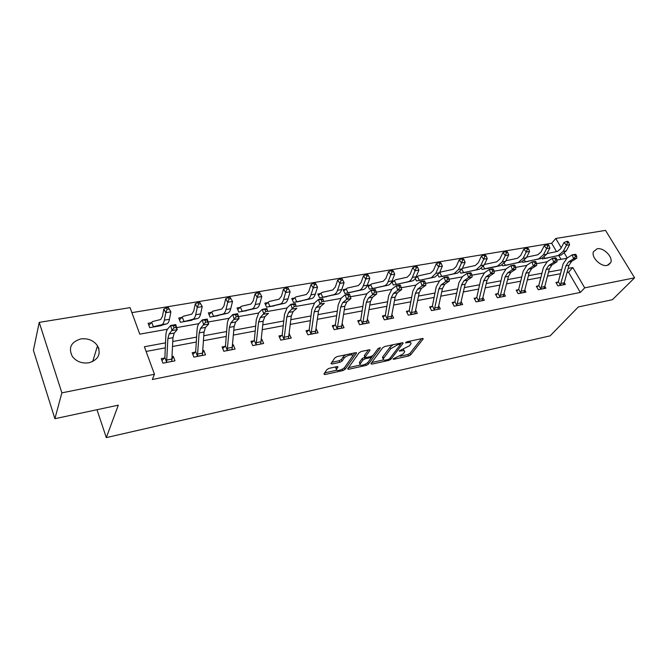 <?xml version="1.0" encoding="UTF-8"?>
<svg xmlns="http://www.w3.org/2000/svg" width="668" height="668" viewBox="0 0 668 668"><rect width="100%" height="100%" fill="white"/><g stroke="black" fill="none" stroke-linecap="round" stroke-linejoin="round"><path stroke-width="1" d="M393.06 358.95L393.594 359.326L408.599 356.002L410.67 354.842L423.261 338.851L422.41 338.501L407.129 341.74L405.543 342.742L408.148 342.575C410.319 342.191 411.254 342.567 410.97 343.719L409.501 345.79L399.264 350.875L401.777 350.842C403.931 350.441 404.866 350.809 404.591 351.936L403.163 353.931L393.06 358.95M80.828 338.926C88.001 338.1 93.562 340.379 97.511 345.774C101.269 354.065 98.396 359.743 88.902 362.799C81.972 363.718 76.461 361.622 72.361 356.503C68.136 347.861 70.958 341.999 80.828 338.926M597.125 248.772C603.563 247.269 613.257 257.063 610.744 262.582L607.17 265.413C600.816 267 591.08 257.297 593.418 251.769L597.125 248.772M329.09 368.344L326.928 369.579L323.913 374.022L324.882 374.556L342.976 370.54L345.106 369.337L356.428 353.288L355.526 352.696L337.056 356.62L334.852 357.881L331.002 363.584L332.046 364.002L339.928 362.298L342.108 361.062L344.003 358.324C345.757 355.526 353.831 353.43 352.545 356.102L344.863 367.124C343.152 369.821 335.211 371.909 336.447 369.32L337.958 367.033L336.948 366.632L329.09 368.344M556.519 251.611L551.651 243.261L555.759 238.476L605.517 230.393L634.6 277.83L612.406 299.698L578.321 306.971L550.131 335.845L106.321 437.607L118.303 405.167L54.893 418.702L61.865 392.859L39.228 322.377L130.06 307.631L139.771 334.142L167.468 329.224M634.6 277.83L584.709 287.85L572.81 267.551L568.159 268.411M165.539 342.843L144.388 346.75L154.458 374.264L152.312 379.516L580.317 292.434L584.709 287.85M154.458 374.264L61.865 392.859M370.915 363.634L371.742 364.169L388.843 360.386L390.93 359.209L403.188 343.135L402.295 342.767L384.868 346.467L382.697 347.694L370.915 363.634M366.231 365.388L348.646 369.287L347.661 368.911L359.125 352.712L361.313 351.468L369.037 349.832L370.005 350.232L365.037 357.18L365.997 357.564L371.016 356.478L373.161 355.267L378.18 348.429L380.359 347.844L368.344 364.202L366.231 365.388L365.588 364.01M96.985 409.718L106.321 437.607M580.317 292.434L568.526 272.218L567.048 272.494M560.51 273.721L547.476 276.168M540.888 277.404L527.353 279.942M520.723 281.186L506.661 283.825M499.981 285.077L485.377 287.816M478.655 289.077L463.467 291.924M456.703 293.194L440.922 296.149M434.116 297.427L417.7 300.508M410.845 301.794L393.769 305M386.872 306.295L369.103 309.626M362.165 310.929L343.661 314.394M336.68 315.705L317.409 319.321M310.386 320.64L290.313 324.406M283.249 325.733L262.324 329.658M255.218 330.986L233.391 335.085M226.252 336.421L203.481 340.688M196.3 342.041L172.536 346.5M165.322 347.853L146.108 351.451M557.964 282.08L555.951 282.464L557.914 285.879L565.32 284.426L564.293 282.656M538.4 285.854L536.337 286.255L538.291 289.72L545.898 288.225L544.821 286.33M518.301 289.737L516.18 290.146L518.126 293.661L525.941 292.133L524.814 290.104M497.635 293.728L495.456 294.145L497.393 297.719L505.434 296.149L504.24 293.962M476.384 297.828L474.138 298.262L476.067 301.894L484.342 300.274L483.081 297.928M454.516 302.053L452.203 302.495L454.123 306.186L462.64 304.524L461.312 301.994M432.012 306.395L429.633 306.854L431.536 310.612L440.304 308.892L438.901 306.161M408.833 310.87L406.386 311.346L408.282 315.162L417.308 313.392L415.822 310.436M382.998 317.125L384.993 315.455L382.438 315.964L384.317 319.855L393.619 318.035L392.049 314.812M360.361 320.231L357.756 320.732L359.618 324.681L369.204 322.811L367.534 319.304M334.994 325.132L332.305 325.65L334.15 329.666L344.037 327.738L342.266 323.896M308.825 330.184L306.053 330.718L307.873 334.81L318.077 332.814L316.164 328.765M281.812 335.394L278.957 335.946L280.752 340.121L291.281 338.058L289.194 333.975M253.924 340.78L250.968 341.348L252.746 345.606L263.626 343.469L261.839 339.252L261.347 339.344M225.116 346.341L222.06 346.934L223.805 351.268L235.044 349.063L233.291 344.763L232.573 344.905M192.843 354.449L195.357 352.069L192.175 352.704L193.879 357.121L205.51 354.85L203.782 350.458L202.83 350.65M164.52 358.04L161.255 358.674L162.934 363.183L174.966 360.829L173.271 356.353L172.06 356.587M551.651 243.261L131.897 312.641M561.02 259.334L558.782 255.502M549.68 257.372L542.424 258.908L542.09 258.316M530.3 260.754L522.852 262.332L522.468 261.656M510.394 264.227L502.737 265.847L502.286 265.029M489.945 267.801L482.071 269.471L481.503 268.419M468.919 271.475L460.82 273.187L460.085 271.809M439.402 273.028L441.089 271.934L453.263 269.296L456.269 266.432L459.15 259.91L461.713 258.875L462.657 260.077L464.101 259.844L463.158 258.641L461.713 258.875M447.301 275.249L438.959 277.011L438.016 275.191M415.446 278.197L417.016 276.869L416.039 277.053M425.057 279.14L416.473 280.952L415.245 278.523M393.92 280.869L391.974 281.211M402.161 283.132L393.327 285.002L391.724 281.771M370.172 284.969L367.659 285.403L369.488 289.177L378.589 287.248M345.707 289.194L343.118 289.636L344.922 293.477L354.307 291.49M320.49 293.544L317.818 294.004L319.605 297.903L329.282 295.857M292.375 299.957L294.513 298.003L291.732 298.504L293.502 302.47L303.481 300.358M267.659 302.654L264.82 303.147L266.565 307.188L276.869 305M239.979 307.43L237.048 307.931L238.76 312.056L249.406 309.793M211.389 312.357L208.366 312.883L210.053 317.083L221.05 314.737M181.855 317.459L178.732 317.993L180.385 322.277L191.908 320.256L191.749 319.847M151.327 322.719L148.096 323.279L149.715 327.637L161.631 325.558L161.464 325.116M54.893 418.702L33.4 350.316L39.228 322.377M567.199 257.982L564.46 253.314M561.22 247.786L555.759 238.476M176.628 327.596L198.855 323.654M208.09 322.009L229.174 318.269M238.476 316.615L258.491 313.058M267.843 311.397L286.848 308.023M296.241 306.353L314.294 303.147M323.729 301.477L340.872 298.429M350.383 296.742L366.615 293.853M376.218 292.15L391.573 289.428M401.259 287.708L415.78 285.127M425.541 283.391L439.26 280.952M449.088 279.207L462.056 276.911M471.934 275.149L484.183 272.978M494.12 271.216L505.684 269.154M515.663 267.384L526.584 265.446M536.596 263.668L546.908 261.839M556.945 260.052L566.673 258.324M561.613 269.621L548.553 272.035M541.957 273.254L528.396 275.759M521.75 276.986L507.663 279.591M500.975 280.827L486.346 283.533M479.607 284.777L464.402 287.591M457.622 288.843L441.807 291.766M434.985 293.027L418.535 296.066M411.672 297.335L394.554 300.5M387.649 301.777L369.838 305.076M362.883 306.361L344.337 309.785M337.34 311.079L318.026 314.653M310.987 315.947L290.864 319.671M283.783 320.982L262.8 324.857M255.677 326.176L233.8 330.217M226.636 331.545L203.807 335.762M196.609 337.098L172.778 341.498M568.526 272.218L572.81 267.551M289.478 333.916L289.135 334.509M261.839 339.252L261.246 340.329M233.291 344.763L232.447 346.425M203.782 350.458L202.68 352.813M173.271 356.353L171.901 359.559M98.388 347.427L98.989 349.155M404.031 350.784L403.547 349.397M410.386 342.525L409.918 341.148M400.241 356.219L407.881 354.541L409.952 353.372L421.525 338.684M400.341 344.446L401.493 342.934M371.75 362.507L383.457 359.927M388.175 359.526L389.644 358.708L400.257 344.788L399.723 344.379L397.594 344.83L390.73 348.704L383.181 358.875C382.889 360.035 383.858 360.411 386.087 359.994L388.175 359.526M393.185 344.705L389.995 347.185L390.73 348.704M383.298 358.624L382.472 357.372L382.831 356.737L389.995 347.185M360.227 365.045L348.554 367.617M368.377 349.974L364.419 355.459L364.711 356.086M372.827 355.61L371.082 357.981M367.784 362.49L368.344 364.202M360.303 363.693L360.035 364.16C358.875 366.649 366.498 364.586 368.268 361.947L371.057 358.098L370.114 357.722L365.095 358.808L362.958 360.019L360.303 363.693L359.593 362.165L359.818 363.676M359.593 362.165L362.24 358.491L365.02 357.138M366.231 363.651L367.634 362.691M336.246 368.861L335.754 367.767L336.396 366.749M352.019 354.959L351.593 353.531M345.64 354.8L343.285 356.754L344.003 358.324M331.846 362.315L339.219 360.728L341.398 359.493L343.285 356.754M342.893 368.819L344.404 367.801L354.925 352.829M324.69 372.886L336.63 370.247M568.794 242.392L567.817 241.29L566.564 241.499L567.541 242.601L568.794 242.392L569.587 244.713L566.456 245.239L563.174 251.418L558.214 255.527L544.437 258.558M547.827 257.957L545.071 258.215M546.95 253.623L557.463 251.41L560.761 248.663L564.017 242.484L566.564 241.499M569.587 244.713L566.289 250.884L561.32 254.984L548.152 257.681M544.261 257.205L544.879 258.291M567.541 242.601L566.456 245.239L564.017 242.484M560.335 285.144L563.333 284.802L564.26 282.781L569.002 265.288L571.649 261.372L576.751 258.215L573.62 258.775L572.142 254.875L567.065 258.057L563.124 263.952L558.356 281.696L560.335 285.144L565.896 265.856L568.535 261.931L573.62 258.775L575.482 256.587L576.735 256.37L576.142 254.809L574.889 255.026L575.482 256.587M556.411 283.257L558.356 281.696M574.889 255.026L572.142 254.875L575.265 254.324L576.142 254.809M576.751 258.215L576.735 256.37M549.021 245.69L548.044 244.563L546.758 244.78L547.735 245.899L549.021 245.69L549.847 248.037L546.633 248.579L543.418 254.825L538.533 258.959L524.914 261.973M524.939 261.948L528.405 261.347L525.549 261.631M526.71 257.13L537.765 254.792L541.013 252.02L544.211 245.774L546.758 244.78M549.847 248.037L546.616 254.274L541.723 258.399L528.714 261.079M524.564 260.295L525.357 261.706M547.735 245.899L546.633 248.579L544.211 245.774M528.689 249.072L527.72 247.937L526.401 248.154L527.361 249.298L528.689 249.072L529.557 251.452L526.25 252.011L523.102 258.324L518.301 262.491L504.858 265.48M508.44 264.854L505.492 265.138M505.893 260.737L517.525 258.265L520.714 255.468L523.846 249.156L526.401 248.154M529.557 251.452L526.392 257.756L521.583 261.923L508.749 264.57M504.29 263.384L505.309 265.213M527.361 249.298L526.25 252.011L523.846 249.156M540.771 288.968L543.852 288.609L544.762 286.572L549.372 268.878L551.977 264.92L557.003 261.747L553.789 262.324L552.302 258.366L547.301 261.564L543.426 267.517L538.792 285.47L540.771 288.968L546.173 269.463L548.77 265.497L553.789 262.324L555.651 260.111L556.945 259.885L556.344 258.299L555.058 258.524L555.651 260.111M536.805 287.081L538.792 285.47M555.058 258.524L552.302 258.366L555.517 257.798L556.344 258.299M557.003 261.747L556.945 259.885M520.664 292.901L523.846 292.526L524.722 290.471L529.19 272.569L531.745 268.569L536.696 265.38L533.39 265.973L531.903 261.956L526.977 265.171L523.178 271.183L518.694 289.344L520.664 292.901L525.9 273.17L528.446 269.162L533.39 265.973L535.26 263.726L536.588 263.493L535.995 261.889L534.667 262.123L535.26 263.726M516.656 291.014L518.694 289.344M534.667 262.123L531.903 261.956L535.21 261.372L535.995 261.889M536.696 265.38L536.588 263.493M487.924 268.444L484.876 268.745L497.493 266.123L502.211 261.923L505.284 255.543L502.895 252.638L505.451 251.627L506.411 252.788L507.772 252.562L506.812 251.402L505.451 251.627M484.475 264.453L496.708 261.839L499.839 259.025L502.895 252.638M507.772 252.562L508.69 254.967L505.601 261.338L500.866 265.538L487.932 268.427M508.69 254.967L505.284 255.543L506.411 252.788M483.407 266.449L484.692 268.812M486.254 256.145L485.302 254.967L483.899 255.201L484.851 256.378L486.254 256.145L487.214 258.583L483.715 259.176L480.718 265.63L476.1 269.864L463.058 272.794M463.083 272.778L466.849 272.118L463.684 272.452M462.398 268.352L475.299 265.513L478.371 262.674L481.344 256.22L483.899 255.201M487.214 258.583L484.208 265.029L479.566 269.254L467.124 271.851M461.88 269.463L463.509 272.519M484.851 256.378L483.715 259.176L481.344 256.22M464.101 259.844L465.112 262.307L461.505 262.916L458.599 269.438L454.073 273.705L441.264 276.61M445.155 275.926L441.89 276.268M465.112 262.307L462.189 268.82L457.647 273.078L445.422 275.642M439.82 272.703L441.715 276.335M462.657 260.077L461.505 262.916L459.15 259.91M503.263 296.575L508.44 276.36L510.936 272.327L515.813 269.112L512.406 269.722L510.911 265.647L506.068 268.887L502.361 274.957L498.027 293.336L499.99 296.943L505.058 276.978L507.546 272.936L512.406 269.722L514.285 267.45L515.646 267.208L515.053 265.58L513.692 265.822L514.285 267.45M499.99 296.943L499.572 297.293M495.94 295.056L498.027 293.336M513.692 265.822L510.911 265.647L514.318 265.046L515.053 265.58M515.813 269.112L515.646 267.208M482.112 300.709L487.081 280.259L489.527 276.185L494.312 272.953L490.813 273.588L489.318 269.446L484.559 272.703L480.935 278.832L476.768 297.427L478.722 301.101L483.607 280.894L486.037 276.811L490.813 273.588L492.692 271.283L494.095 271.033L493.502 269.379L492.099 269.63L492.692 271.283M478.722 301.101L482.112 300.692M474.639 299.214L476.768 297.427M492.099 269.63L489.318 269.446L492.817 268.828L493.502 269.379M494.312 272.953L494.095 271.033M460.344 304.975L465.112 284.276L467.483 280.159L472.184 276.911L468.577 277.562L467.082 273.354L462.415 276.627L458.891 282.823L454.9 301.652L456.845 305.385L461.53 284.935L463.893 280.81L468.577 277.562L470.464 275.233L471.909 274.974L471.307 273.287L469.863 273.546L470.464 275.233M456.845 305.385L460.344 304.959M452.72 303.489L454.9 301.652M469.863 273.546L467.082 273.354L470.69 272.719L471.307 273.287M472.184 276.911L471.909 274.974M437.941 309.359L442.483 288.417L444.796 284.251L449.389 280.986L445.665 281.654L444.178 277.379L439.619 280.677L436.187 286.939L432.396 305.986L434.334 309.785L438.792 289.085L441.097 284.919L445.665 281.654L447.568 279.291L449.055 279.032L448.453 277.32L446.967 277.579L447.568 279.291M434.334 309.785L433.916 310.144M430.159 307.898L432.396 305.986M446.967 277.579L444.178 277.379L447.894 276.727L448.453 277.32M449.389 280.986L449.055 279.032M414.87 313.868L419.178 292.676L421.416 288.467L425.9 285.186L422.067 285.871L420.573 281.529L416.122 284.844L412.807 291.173L409.225 310.461L411.137 314.319L415.379 293.369L417.6 289.161L422.067 285.871L423.971 283.483L425.499 283.207L424.906 281.47L423.37 281.746L423.971 283.483M411.137 314.319L414.878 313.851M406.929 312.44L409.225 310.461M423.37 281.746L420.573 281.529L424.405 280.861L424.906 281.47M425.9 285.186L425.499 283.207M387.248 318.987L391.114 318.502L395.164 297.068L397.318 292.818L401.685 289.52L397.727 290.221L396.241 285.812L391.916 289.144L388.718 295.532L385.344 315.062L387.248 318.987L391.248 297.778L393.385 293.528L397.727 290.221L399.639 287.799L401.217 287.516L400.625 285.754L399.038 286.029L399.639 287.799M399.038 286.029L396.241 285.812L400.19 285.119L400.625 285.754M401.685 289.52L401.217 287.516M362.632 323.805L366.623 323.295L370.398 301.594L372.468 297.293L376.702 293.987L372.627 294.713L371.141 290.221L366.949 293.569L363.876 300.032L360.745 319.805L362.632 323.805L366.356 302.328L368.419 298.028L372.627 294.713L374.539 292.258L376.176 291.966L375.575 290.171L373.946 290.455L374.539 292.258M358.332 321.951L360.745 319.805M373.946 290.455L371.141 290.221L375.216 289.511L375.575 290.171M376.702 293.987L376.176 291.966M337.24 328.765L341.373 328.238L344.855 306.261L346.842 301.919L350.934 298.588L346.725 299.347L345.239 294.78L341.189 298.145L338.259 304.675L335.369 324.698L337.24 328.765L340.688 307.021L342.659 302.671L346.725 299.347L348.638 296.851L350.324 296.55L349.731 294.73L348.045 295.022L348.638 296.851M332.898 326.936L335.369 324.698M348.045 295.022L345.239 294.78L349.447 294.037L349.731 294.73M350.934 298.588L350.324 296.55M315.329 333.357L318.502 311.079L320.381 306.695L324.322 303.347L319.98 304.124L318.502 299.481L314.603 302.863L311.814 309.459L309.2 329.75L311.046 333.891L314.194 311.864L316.064 307.472L319.98 304.124L321.892 301.594L323.638 301.285L323.045 299.431L321.3 299.74L321.892 301.594M311.046 333.891L315.329 333.332M306.662 332.079L309.2 329.75M321.3 299.74L318.502 299.481L322.844 298.721L323.638 301.285M322.844 298.721L323.045 299.431M288.451 338.618L291.281 316.048L293.06 311.622L296.842 308.265L292.35 309.067L290.881 304.341L287.14 307.731L284.518 314.403L282.188 334.96L284.017 339.177L286.839 316.866L288.601 312.424L294.271 306.503L296.066 306.178L295.473 304.291L293.678 304.608L294.271 306.503M279.575 337.398L282.188 334.96M293.678 304.608L290.881 304.341L295.365 303.548L296.066 306.178M295.365 303.548L295.473 304.291M260.695 344.045L263.167 321.191L264.837 316.707L268.436 313.342L263.802 314.169L262.324 309.359L258.766 312.766L256.32 319.513L254.299 340.338L256.094 344.638L258.574 322.026L260.228 317.542L265.714 311.572L267.576 311.238L266.983 309.317L265.121 309.643L265.714 311.572M251.611 342.884L254.299 340.338M265.121 309.643L262.324 309.359L266.966 308.541L267.576 311.238M266.966 308.541L266.983 309.317M227.254 350.274L232.013 349.64L234.109 326.502L235.654 321.976L239.069 318.594L234.268 319.454L232.806 314.553L229.441 317.976C228.206 319.296 227.446 321.567 227.17 324.79L225.483 345.899L227.254 350.274L229.358 327.37L230.886 322.836L236.18 316.807L238.1 316.465L237.516 314.511L235.595 314.845L236.18 316.807M222.72 348.571L225.483 345.899M235.595 314.845L232.806 314.553L237.599 313.709L239.069 318.594L238.1 316.465M237.599 313.709L237.516 314.511M197.436 356.102L202.371 355.443L204.057 331.996L205.468 327.42L208.675 324.022L203.707 324.915L202.254 319.922L199.097 323.362C197.937 324.681 197.252 326.978 197.035 330.251L195.691 351.644L197.436 356.102L199.147 332.889L200.534 328.305L205.619 322.235L207.606 321.884L207.03 319.889L205.034 320.239L205.619 322.235M205.034 320.239L202.254 319.922L207.222 319.053L208.675 324.022L207.606 321.884M195.357 352.069L195.691 351.644M207.222 319.053L207.03 319.889M171.726 361.463L172.962 337.682L174.231 333.056L177.212 329.65L172.068 330.568L170.624 325.483L167.693 328.932C166.624 330.259 166.006 332.58 165.839 335.895L164.887 357.58L166.591 362.139L167.877 338.609L169.121 333.975L173.972 327.854L176.035 327.487L175.459 325.45L173.396 325.817L173.972 327.854M161.948 360.545L164.887 357.58M173.396 325.817L170.624 325.483L175.767 324.581L177.212 329.65L176.035 327.487M175.767 324.581L175.459 325.45M441.289 263.643L440.354 262.424L438.868 262.666L439.803 263.893L441.289 263.643L442.35 266.14L438.634 266.766L435.82 273.362L431.411 277.663L418.844 280.535M422.852 279.834L419.462 280.184M417.016 276.869L418.652 275.792L430.584 273.187L433.515 270.306L436.304 263.701L438.868 262.666M442.35 266.14L439.519 272.728L435.085 277.02L423.103 279.55M417.408 276.56L419.287 280.251M439.803 263.893L438.634 266.766L436.304 263.701M392.066 282.464L395.556 279.767L407.221 277.195L410.077 274.289L412.766 267.618L415.329 266.565L416.256 267.818L417.784 267.559L416.857 266.315L415.329 266.565M417.784 267.559L418.894 270.089L415.07 270.732L412.356 277.412C411.321 279.867 409.893 281.311 408.064 281.737L395.765 284.576M399.89 283.85L396.374 284.226M418.894 270.089L416.164 276.752C415.12 279.207 413.684 280.652 411.847 281.078L400.124 283.566M394.337 280.543L396.207 284.292M416.256 267.818L415.07 270.732L412.766 267.618M368.26 286.639L371.767 283.858L383.148 281.328L385.92 278.406L388.5 271.651L391.064 270.59L391.974 271.859L393.552 271.6L392.642 270.331L391.064 270.59M393.552 271.6L394.721 274.164L390.78 274.824L388.175 281.579C387.181 284.067 385.787 285.52 384.008 285.937L372.001 288.735M372.026 288.71L376.243 287.975L372.602 288.384M394.721 274.164L392.099 280.902C391.097 283.382 389.703 284.835 387.908 285.261L376.46 287.708M370.59 284.635L372.435 288.451M391.974 271.859L390.78 274.824L388.5 271.651M343.728 290.939L347.26 288.075L358.34 285.587L361.021 282.639L363.484 275.809L366.039 274.74L366.941 276.034L368.569 275.759L367.667 274.473L366.039 274.74M368.569 275.759L369.796 278.356L367.291 285.178C366.331 287.691 364.978 289.152 363.233 289.57L347.51 293.018L359.209 290.271C360.945 289.854 362.29 288.392 363.242 285.871L365.73 279.04L363.484 275.809M369.796 278.356L365.73 279.04L366.941 276.034M346.116 288.852L347.953 292.734M318.444 295.373L322.001 292.417L332.748 289.979L335.328 287.006L337.674 280.092L340.229 279.024L341.114 280.343L342.793 280.059L341.907 278.74L340.229 279.024M342.793 280.059L344.078 282.689L339.887 283.391L337.515 290.304C336.614 292.851 335.319 294.329 333.633 294.738L322.277 297.435M322.302 297.419L326.786 296.634L322.869 297.076M344.078 282.689L341.699 289.586C340.789 292.125 339.478 293.603 337.791 294.012L326.969 296.358M320.899 293.194L322.711 297.143M341.114 280.343L339.887 283.391L337.674 280.092M316.181 284.493L315.313 283.149L313.576 283.441L314.453 284.785L316.181 284.493L317.534 287.156L313.2 287.891L310.971 294.88C310.119 297.452 308.875 298.947 307.247 299.339L296.25 301.994M300.909 301.176L296.834 301.627M294.513 298.003L295.957 296.893L306.345 294.513L308.825 291.515L311.029 284.526L313.576 283.441M317.534 287.156L315.288 294.137C314.419 296.709 313.175 298.195 311.53 298.596L301.059 300.892M294.897 297.678L296.684 301.694M314.453 284.785L313.2 287.891L311.029 284.526M265.488 304.683L269.087 301.519L279.09 299.189L281.453 296.174L283.516 289.094L286.054 288L286.914 289.378L288.701 289.077L287.85 287.708L286.054 288M288.701 289.077L290.121 291.774L285.645 292.526L283.558 299.606C282.764 302.212 281.579 303.706 280.009 304.099L269.404 306.695M274.206 305.852L269.981 306.328M290.121 291.774L288.017 298.838C287.207 301.435 286.013 302.93 284.434 303.322L274.339 305.568M268.068 302.303L269.839 306.395M286.914 289.378L285.645 292.526L283.516 289.094M237.733 309.568L241.348 306.286L250.943 304.024L253.172 300.984L255.084 293.82L257.614 292.718L258.449 294.12L260.303 293.811L259.468 292.409L257.614 292.718M260.303 293.811L261.798 296.542L257.172 297.327L255.243 304.483C254.5 307.121 253.381 308.633 251.869 309.008L241.699 311.538M241.724 311.513L246.651 310.653L242.259 311.171M261.798 296.542L259.844 303.689C259.092 306.32 257.957 307.831 256.445 308.215L246.768 310.386M240.38 307.071L242.125 311.238M258.449 294.12L257.172 297.327L255.084 293.82M209.067 314.62L212.708 311.213L221.851 309.017L223.947 305.952L225.692 298.705L228.214 297.594L229.032 299.022L230.944 298.705L230.126 297.277L228.214 297.594M230.944 298.705L232.514 301.477L227.73 302.278L225.968 309.526C225.291 312.198 224.231 313.718 222.795 314.085L213.084 316.548M218.202 315.655L213.635 316.181M232.514 301.477L230.727 308.708C230.034 311.371 228.965 312.891 227.521 313.259L218.286 315.371M211.789 312.006L213.501 316.248M229.032 299.022L227.73 302.278L225.692 298.705M179.45 319.855L183.115 316.306L191.766 314.177L193.728 311.096L195.29 303.756L197.795 302.637L198.588 304.09L200.575 303.765L199.774 302.303L197.795 302.637M199.774 302.303L202.229 306.579L197.277 307.414L195.691 314.745C195.081 317.45 194.096 318.978 192.735 319.337L183.516 321.726M188.81 320.799L184.059 321.35M200.575 303.765L202.229 306.579L200.609 313.902C199.991 316.59 198.997 318.118 197.619 318.486L188.869 320.515M182.255 317.091L183.934 321.417M198.588 304.09L197.277 307.414L195.29 303.756M148.83 325.266L152.513 321.567L160.646 319.521L162.449 316.415L163.827 308.983L166.307 307.856L167.083 309.342L169.138 309L168.361 307.514L166.307 307.856M158.425 326.118L153.481 326.702L161.631 324.765C162.908 324.423 163.819 322.878 164.353 320.147L165.748 312.716L163.827 308.983M168.361 307.514L170.874 311.856L169.455 319.271C168.904 321.993 167.985 323.537 166.691 323.88L158.416 326.101M169.138 309L170.874 311.856L165.748 312.716L167.083 309.342M151.719 322.36L153.364 326.761M393.302 358.716L393.594 359.326M405.852 342.367L406.161 343.001M399.497 350.642L399.798 351.268M401.326 349.915L401.777 350.842M407.68 341.624L408.148 342.575M422.802 338.451L423.12 339.094M409.952 353.372L410.67 354.842M407.881 354.541L408.599 356.002M402.746 342.717L403.063 343.36M390.287 357.864L390.93 359.209M388.409 359.467L388.843 360.386M371.266 363.158L371.742 364.169M399.255 343.41L399.723 344.379M397.134 343.861L397.594 344.83M382.831 356.737L383.549 358.24M348.145 368.193L348.646 369.287M369.596 349.773L369.897 350.416M364.419 355.459L365.137 357.004M380.067 347.527L380.284 347.978M369.663 356.77L370.114 357.722M364.386 357.271L365.095 358.808M362.24 358.491L362.958 360.019M337.607 366.582L337.874 367.183M335.971 367.367L336.672 368.92M341.398 359.493L342.108 361.062M339.219 360.728L339.928 362.298M331.512 362.816L332.046 364.002M356.136 352.646L356.428 353.288M344.404 367.801L345.106 369.337M342.333 369.137L342.976 370.54M324.356 373.379L324.882 374.556M547.835 257.94L544.462 258.533M566.289 250.884L563.174 251.418M561.32 254.984L558.214 255.527M565.896 265.856L569.002 265.288M568.535 261.931L571.649 261.372M561.17 283.382L564.26 282.781M546.616 254.274L543.418 254.825M541.723 258.399L538.533 258.959M508.44 264.837L504.883 265.463M526.392 257.756L523.102 258.324M521.583 261.923L518.301 262.491M546.173 269.463L549.372 268.878M548.77 265.497L551.977 264.92M541.581 287.19L544.762 286.572M525.9 273.17L529.19 272.569M528.446 269.162L531.745 268.569M521.457 291.106L524.722 290.471M505.601 261.338L502.211 261.923M500.866 265.538L497.493 266.123M488.225 268.16L484.876 268.745M484.208 265.029L480.718 265.63M479.566 269.254L476.1 269.864M445.164 275.909L441.289 276.585M462.189 268.82L458.599 269.438M457.647 273.078L454.073 273.705M499.597 297.277L503.271 296.55M505.058 276.978L508.44 276.36M507.546 272.936L510.936 272.327M500.766 295.131L504.115 294.471M483.607 280.894L487.081 280.259M486.037 276.811L489.527 276.185M479.482 299.264L482.931 298.596M461.53 284.935L465.112 284.276M463.893 280.81L467.483 280.159M457.58 303.522L461.129 302.829M433.941 310.119L437.941 309.342M438.792 289.085L442.483 288.417M441.097 284.919L444.796 284.251M435.035 307.906L438.692 307.196M415.379 293.369L419.178 292.676M417.6 289.161L421.416 288.467M411.822 312.424L415.588 311.689M391.248 297.778L395.164 297.068M393.385 293.528L397.318 292.818M387.899 317.066L391.782 316.315M366.356 302.328L370.398 301.594M368.419 298.028L372.468 297.293M363.25 321.859L367.25 321.083M340.688 307.021L344.855 306.261M342.659 302.671L346.842 301.919M337.824 326.802L341.958 326.001M314.194 311.864L318.502 311.079M316.064 307.472L320.381 306.695M311.597 331.904L315.855 331.077M283.641 339.536L288.442 338.592M286.839 316.866L291.281 316.048M288.601 312.424L293.06 311.622M284.526 337.165L288.927 336.313M255.727 344.997L260.687 344.028M258.574 322.026L263.167 321.191M260.228 317.542L264.837 316.707M256.57 342.601L261.113 341.724M229.358 327.37L234.109 326.502M230.886 322.836L235.654 321.976M227.679 348.22L232.372 347.31M199.147 332.889L204.057 331.996M200.534 328.305L205.468 327.42M197.811 354.023L202.663 353.08M166.232 362.515L171.718 361.438M167.877 338.609L172.962 337.682M169.121 333.975L174.231 333.056M166.916 360.035L171.935 359.058M422.852 279.817L418.869 280.51M439.519 272.728L435.82 273.362M435.085 277.02L431.411 277.663M399.89 283.833L395.79 284.551M416.164 276.752L412.356 277.412M411.847 281.078L408.064 281.737M392.099 280.902L388.175 281.579M387.908 285.261L384.008 285.937M367.291 285.178L363.242 285.871M363.233 289.57L359.209 290.271M352.086 291.966L348.111 292.667M341.699 289.586L337.515 290.304M337.791 294.012L333.633 294.738M300.901 301.159L296.283 301.969M315.288 294.137L310.971 294.88M311.53 298.596L307.247 299.339M274.206 305.835L269.429 306.67M288.017 298.838L283.558 299.606M284.434 303.322L280.009 304.099M259.844 303.689L255.243 304.483M256.445 308.215L251.869 309.008M218.194 315.638L213.109 316.523M230.727 308.708L225.968 309.526M227.521 313.259L222.795 314.085M188.802 320.782L183.541 321.7M200.609 313.902L195.691 314.745M197.619 318.486L192.735 319.337M169.455 319.271L164.353 320.147M166.691 323.88L161.631 324.765M158.45 325.834L153.481 326.702M97.511 345.774L92.702 361.563M610.744 262.582L608.364 265.054M399.706 343.319L400.216 344.362M382.472 357.372L383.181 358.875M369.805 349.815L370.005 350.232M364.319 355.643L365.037 357.18M359.334 362.632L360.035 364.16M370.364 356.62L370.874 357.706M337.774 366.615L337.958 367.033M335.754 367.767L336.447 369.32M356.328 352.687L356.528 353.113"/></g></svg>
